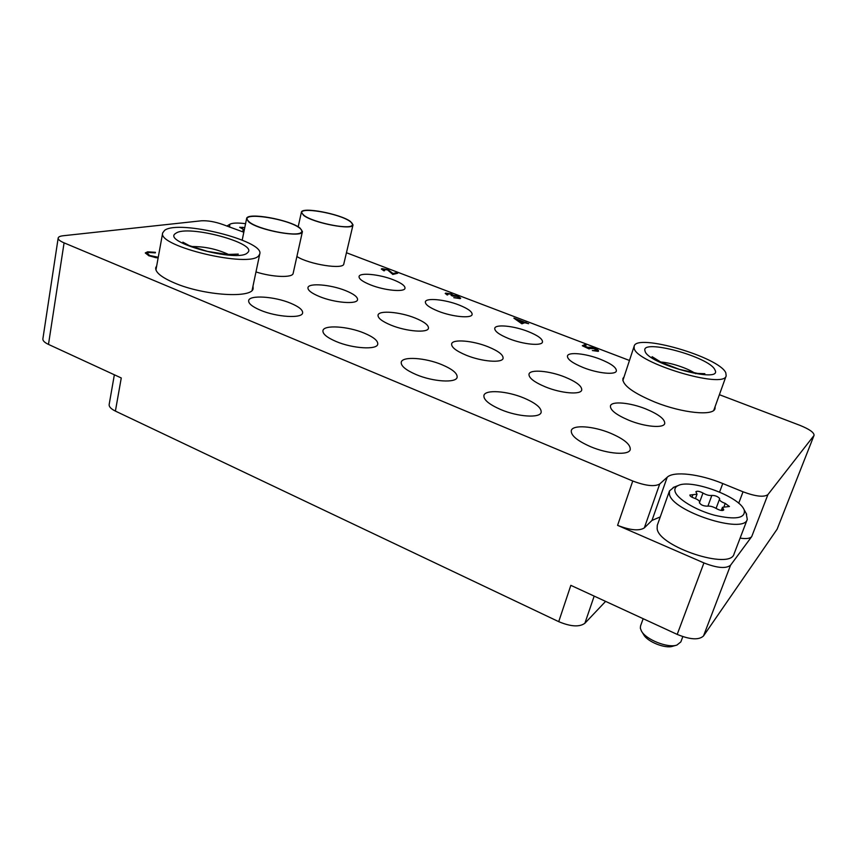 <?xml version="1.0" encoding="UTF-8"?>
<svg xmlns="http://www.w3.org/2000/svg" width="857" height="857" viewBox="0 0 857 857"><rect width="100%" height="100%" fill="white"/><g stroke="black" fill="none" stroke-linecap="round" stroke-linejoin="round"><path stroke-width="1.29" d="M156.702 265.799L155.706 267.77C155.256 272.322 161.48 277.379 174.378 282.939C203.902 295.783 253.126 298.654 253.147 288.316L252.986 286.142M624.1 376.801L622.91 378.515C622.257 385.072 633.066 392.988 655.326 402.265C682.408 413.095 713.41 416.213 715.006 408.671L715.113 406.572M610.388 433.16C593.301 426.036 572.733 424.526 571.308 430.535C570.698 435.356 577.147 440.755 590.666 446.722C608.042 454.114 628.952 455.528 630.238 449.614C630.731 444.547 624.11 439.063 610.388 433.16M523.756 397.959C506.883 390.888 485.137 389.389 483.916 395.452C483.391 399.705 489.036 404.418 500.863 409.603C518.035 416.93 540.103 418.302 541.153 412.346C541.592 407.9 535.796 403.101 523.756 397.959M441.826 364.664C425.201 357.669 402.244 356.137 401.247 362.2C400.797 365.939 405.768 370.063 416.138 374.584C433.074 381.826 456.331 383.218 457.135 377.262C457.52 373.352 452.41 369.153 441.826 364.664M364.225 333.127C347.878 326.228 323.732 324.632 322.939 330.641C322.575 333.919 326.945 337.54 336.073 341.482C352.73 348.638 377.176 350.074 377.755 344.171C378.076 340.743 373.566 337.069 364.225 333.127M290.619 303.217C274.594 296.426 249.248 294.722 248.659 300.646C248.369 303.528 252.247 306.699 260.303 310.159C276.65 317.197 302.275 318.718 302.617 312.912C302.885 309.913 298.879 306.688 290.619 303.217M645.696 408.885C630.002 402.554 611.63 400.883 610.441 405.854C609.991 410.032 616.194 414.863 629.049 420.337C644.989 426.872 663.639 428.479 664.721 423.572C665.043 419.202 658.701 414.306 645.696 408.885M600.071 359.147C585.706 353.491 568.33 351.724 567.452 355.955C567.152 359.244 572.476 363.132 583.403 367.621C597.982 373.438 615.605 375.152 616.365 370.963C616.569 367.546 611.137 363.604 600.071 359.147M527.891 331.445C513.697 325.842 495.507 324.032 494.757 328.285C494.489 331.241 499.245 334.712 509.037 338.719C523.456 344.482 541.87 346.228 542.492 342.018C542.695 338.943 537.821 335.419 527.891 331.445M459.009 304.996C444.987 299.457 425.983 297.593 425.361 301.846C425.126 304.492 429.4 307.609 438.184 311.177C452.421 316.886 471.65 318.675 472.121 314.476C472.303 311.723 467.933 308.563 459.009 304.996M393.192 279.736C379.372 274.261 359.544 272.322 359.051 276.543C358.847 278.921 362.693 281.717 370.599 284.91C384.632 290.555 404.675 292.398 405.007 288.231C405.168 285.767 401.237 282.939 393.192 279.736M564.881 377.048C549.358 370.76 530.033 369.078 529.005 374.102C528.598 377.83 534.093 382.104 545.47 386.914C561.239 393.406 580.832 395.002 581.732 390.042C582.042 386.153 576.418 381.826 564.881 377.048M488.115 346.796C472.796 340.572 452.496 338.858 451.628 343.893C451.275 347.214 456.149 350.995 466.24 355.237C481.816 361.665 502.384 363.282 503.091 358.312C503.37 354.862 498.388 351.016 488.115 346.796M415.12 318.022C400.015 311.873 378.73 310.095 378.033 315.119C377.733 318.065 382.061 321.418 391.049 325.167C406.4 331.52 427.932 333.18 428.457 328.242C428.714 325.178 424.269 321.771 415.12 318.022M345.607 290.63C330.759 284.556 308.488 282.703 307.952 287.673C307.695 290.287 311.562 293.265 319.565 296.586C334.68 302.864 357.198 304.599 357.54 299.704C357.755 296.983 353.77 293.962 345.607 290.63M605.61 601.378L584.881 623.264C579.461 627.217 570.741 626.681 558.721 621.657L115.395 411.092L121.266 377.969L48.485 344.407C44.575 342.543 42.7 340.711 42.871 338.901L58.169 238.042C58.051 239.51 60.022 241.117 64.082 242.863L632.755 481.002C645.696 485.887 654.684 486.883 659.719 483.991L644.314 527.901C639.204 531.147 630.302 530.301 617.586 525.352L703.929 562.92C717.255 568.116 726.136 568.866 730.582 565.181L751.718 536.6C750.089 538.528 746.222 539.032 740.105 538.121M58.169 238.042C58.415 236.864 60.086 236.104 63.182 235.75L201.384 220.795C207.748 220.474 214.893 221.717 222.831 224.523L243.816 232.226M814.064 435.324L777.138 529.165L814.064 435.324C814.139 432.517 809.394 429.175 799.827 425.308L719.387 394.691M730.582 565.181L703.501 635.969L777.138 529.165M703.501 635.969C698.916 640.222 690.142 639.697 677.201 634.405L570.837 585.342L558.721 621.657M738.702 503.263L743.03 491.8C755.745 496.524 764.048 497.446 767.926 494.575L813.893 435.635M743.03 491.8L722.751 483.53C699.655 473.964 673.752 470.879 667.207 477.231L659.719 483.991M346.453 252.74L629.466 360.465M115.395 411.092C110.992 408.918 108.914 406.721 109.16 404.504L114.356 374.788M660.254 516.91L651.984 520.413L644.314 527.901M158.149 257.828L148.668 255.6L145.294 252.922L147.64 251.819L155.417 252.312L155.342 252.879L148.957 252.515L147.05 253.415M148.668 255.6L145.294 252.976M155.053 257.411L148.647 255.707M158.127 257.936L155.031 257.529M155.353 252.772L148.979 252.397L147.061 253.361L149.793 255.493L158.245 257.271M383.272 269.162L382.79 269.441L384.579 270.673L383.925 270.823L381.322 269.023L381.965 268.648L388.039 269.666L392.956 273.501L396.32 272.762L397.659 273.276L392.742 274.358L387.493 269.837L382.79 269.494M384.579 270.673L381.322 269.023M387.493 269.837L383.24 269.269M390.128 271.669L387.471 269.934M392.742 274.358L390.106 271.765M397.659 273.276L392.72 274.454M447.118 293.63L447.804 294.819L447.193 294.979L445.222 293.426L445.715 293.094L451.221 293.908L453.246 295.194L457.97 296.243L460.67 298.182L453.792 297.679L458.688 298.043L459.181 297.722L457.488 296.458L452.528 295.933L451.125 295.397L451.746 294.979L450.621 294.069L446.743 293.93M447.804 294.819L445.212 293.48M450.621 294.069L447.097 293.726M451.725 295.033L450.589 294.165M451.125 295.397L452.528 295.933M457.488 296.458L452.496 296.029M459.159 297.765L457.456 296.565M453.792 297.679L460.091 298.59M460.659 298.225L460.059 298.686M521.902 323.7L513.986 318.108L528.64 323.7L524.795 322.639L521.87 323.796L513.879 318.151M521.506 322.735L523.316 322.071L517.114 319.704L521.506 322.735M526.027 322.178L525.448 322.478M528.64 323.7L524.763 322.735L521.87 323.796M523.166 322.125L517.478 319.961M582.299 345.746L589.188 348.97L582.299 345.746L584.549 344.707L586.081 345.296L584.313 346.196M586.081 345.296L584.217 346.153L588.202 347.385C589.552 346.978 591.759 347.331 594.801 348.445C597.329 349.42 598.582 350.288 598.582 351.027L592.337 350.545L596.954 350.524L594.265 348.649L589.241 348.499M589.659 348.006L589.22 348.874M594.265 348.649L589.627 348.113M596.933 350.577L594.233 348.756M592.337 350.545L598.229 351.359M245.563 223.688C237.614 222.67 232.365 222.863 229.815 224.288L229.569 227.137M244.759 227.608L239.681 227.276L244.074 229.869L242.874 230.49L243.999 231.336M744.251 510.065L743.93 509.358C738.145 495.935 690.849 478.913 678.305 485.501C675.434 486.765 674.341 488.736 675.048 491.404C676.901 498.763 695.53 510.172 714.652 515.271C735.777 520.028 745.644 518.292 744.251 510.065M746.201 513.461L747.272 519.374C744.047 534.789 671.567 511.126 669.424 494.146L669.467 490.943L674.009 487.172M643.157 618.7L640.533 625.974L640.361 628.277L641.4 630.977C645.782 639.568 667.967 648.417 676.934 645.053L680.844 641.914L682.825 636.622M723.694 509.572L722.451 507.301L729.446 506.498L725.226 503.402C721.39 501.977 719.484 500.584 719.494 499.203L719.644 498.495C717.748 496.417 715.156 495.389 711.846 495.432C709.275 495.753 706.318 494.96 702.965 493.032C699.569 491.243 697.223 490.804 695.895 491.714L697.03 494.221L689.874 495.025C689.853 496.032 691.224 497.039 693.966 498.056C697.084 499.16 698.98 500.392 699.623 501.731L699.43 502.63C700.64 504.88 703.297 506.069 707.389 506.176C710.024 505.823 713.056 506.637 716.506 508.64C719.966 510.493 722.365 510.943 723.704 510.001L723.694 509.572M669.467 490.943L657.276 525.32L657.148 528.726C658.851 546.712 730.4 570.398 734.042 553.976L747.272 519.374M676.259 645.246L672.777 646.232C665.407 648.974 647.335 641.764 643.703 634.694L641.775 631.577M634.159 348.113L634.159 346.196C636.419 333.052 719.312 357.037 725.804 372.827L726.179 375.805C724.422 389.603 635.262 362.607 634.159 348.113M258.739 255.697C250.062 268.295 157.067 246.388 162.68 232.9L164.64 230.319C178.909 219.403 264.599 240.774 259.778 253.918L258.739 255.697M304.074 215.439L302.06 213.361C297.7 206.216 339.243 213.318 349.999 221.406C352.495 223.152 353.148 224.523 351.959 225.53C348.242 229.762 312.591 222.306 304.074 215.439M350.459 221.46L353.03 224.855C353.277 230.662 313.116 223.045 303.603 215.375L301.385 212.257C301.6 206.516 340.347 213.886 350.459 221.46M353.03 224.855L343.807 263.924C343.828 269.859 309.056 264.47 296.886 256.511M249.076 221.813L247.394 219.928C242.21 211.604 288.777 219.028 299.596 228.048C301.975 229.869 302.5 231.336 301.193 232.44C296.843 237.368 257.4 229.408 249.076 221.813M300.1 228.112L302.425 231.583C302.725 238.342 257.936 230.287 248.551 221.749L246.612 218.599C246.87 211.904 289.998 219.703 300.1 228.112M302.425 231.583L293.158 273.329C292.815 277.957 272.794 277.336 255.975 271.937M767.926 494.575L751.718 536.6M677.201 634.405L703.929 562.92M617.586 525.352L632.755 481.002M64.082 242.863L48.485 344.407M594.18 596.108L584.881 623.264M651.984 520.413L667.207 477.231M719.591 492.079L722.751 483.53M242.563 228.733L242.852 227.276M243.238 230.951L243.388 230.233M722.558 510.526L723.179 508.854M724.036 506.594L725.226 503.402M707.925 506.08L711.846 495.432M691.985 497.221L692.906 494.682M699.676 502.031L702.965 493.032M659.397 361.986C669.081 362.061 687.7 368.049 695.616 373.684M645.042 351.049C639.815 338.012 709.885 356.908 714.92 369.892C723.629 384.429 647.089 363.786 645.042 351.049M191.54 246.548C204.566 246.42 216.982 249.087 228.765 254.561M247.566 252.686C238.942 263.206 160.238 241.985 175.814 233.329C187.287 224.18 259.157 243.57 247.566 252.686M229.815 224.288L226.837 226.077M243.795 231.24L244.074 229.869M678.305 485.501L673.163 487.494M743.93 509.358L746.651 514.264M695.434 498.603L697.03 494.221M699.408 502.898L699.633 502.277M716.088 508.372L719.494 499.203M721.273 510.451L722.451 507.301M634.159 346.196L622.846 380.594M704.84 373.695L697.759 373.448L679.344 369.335L661.165 362.286L652.113 356.694M726.179 375.805L713.752 410.385M162.68 232.9L155.942 269.998M182.862 242.156L189.172 245.573L207.533 251.412L227.266 254.475L238.267 254.1M259.778 253.918L252.119 290.244M301.385 212.257L298.172 226.837M246.612 218.599L242.199 240.121"/></g></svg>
